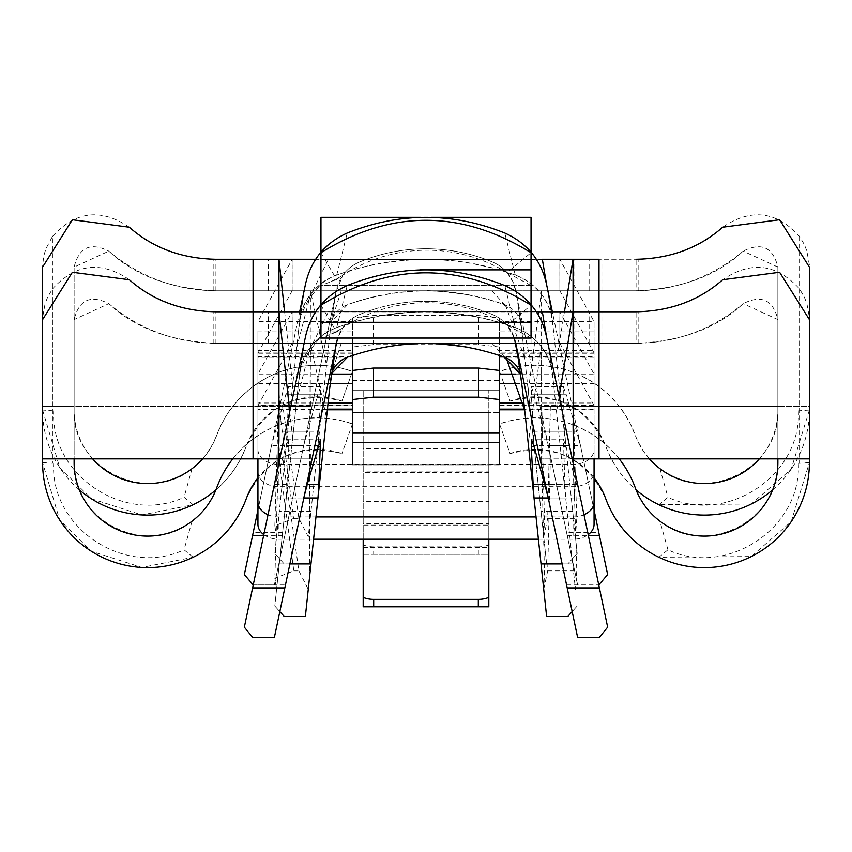 <?xml version="1.0" encoding="UTF-8"?>
<svg xmlns="http://www.w3.org/2000/svg" width="852" height="852" viewBox="0 0 852 852"><rect width="100%" height="100%" fill="white"/><g stroke="black" fill="none" stroke-linecap="round" stroke-linejoin="round"><path stroke-width="0.64" stroke-dasharray="4.26 3.19" d="M320.959 311.843L320.959 343.313L213.852 343.313L292.161 343.313L292.183 311.8L257.932 374.092L331.705 374.092M250.115 343.313L250.115 311.8M328.403 311.8L536.409 311.8L328.403 311.8L299.947 369.619A57.947 57.947 0 0 1 336.71 327.594A260.85 260.85 0 0 1 515.29 327.594A57.947 57.947 0 0 1 552.053 369.619L575.419 589.318L576.793 570.883L573.481 464.787M798.292 463.275C801.828 528.123 726.575 577.635 667.957 549.817L658.884 557.24L751.294 556.548L791.188 521.68L809.4 462.572L809.347 317.274L806.887 303.546L804.309 297.05L799.581 289.02C776.63 263.662 750.995 260.574 722.677 279.744C697.618 300.713 668.756 311.395 636.082 311.8L531.041 311.8M531.041 304.643L531.041 311.875L320.959 311.885L320.959 304.643M320.959 311.8L638.148 311.8L636.082 311.8L636.082 343.313L531.041 343.313L531.041 311.843M514.384 338.063L507.1 325.134A38.468 38.468 0 0 0 492.658 314.633A173.318 173.318 0 0 0 359.342 314.633A38.468 38.468 0 0 0 336.167 343.92A38.468 38.468 0 0 0 336.167 343.952L274.376 637.434L252.682 637.434L244.343 627.157M607.657 627.157L599.318 637.434L577.624 637.434L515.833 343.952A38.468 38.468 0 0 0 515.833 343.92A38.468 38.468 0 0 0 492.658 314.633A173.318 173.318 0 0 0 359.342 314.633A38.468 38.468 0 0 0 342.887 327.711L337.616 338.063M667.957 549.817L659.938 521.168C704.934 558.39 780.368 520.913 777.887 462.572L777.887 319.606L777.887 458.866L573.055 458.866L573.055 343.313L215.918 343.313C170.751 341.396 135.042 328.18 108.8 303.663L74.113 319.606L74.113 458.866L278.945 458.866L293.812 570.883L274.834 578.231L276.58 589.318L274.802 606.017L286.293 497.983L288.817 446.714L288.54 439.611L285.91 446.714L271.532 497.983L305.208 338.063A69.981 69.981 0 0 1 347.222 285.548A204.831 204.831 0 0 1 504.778 285.548A69.981 69.981 0 0 1 546.792 338.063L599.393 587.912M276.58 589.318L299.947 369.619L302.726 352.92L298.349 384.625L286.293 497.983L303.738 497.983L271.532 497.983L253.236 584.909L274.376 584.909L336.167 291.437L274.376 584.909L252.682 584.909L244.343 574.631M252.607 587.912L253.236 584.909L285.441 584.909M799.581 289.02L799.581 463.275M232.766 458.866A106.692 106.692 0 0 1 352.472 423.902L341.066 420.568L329.362 418.524L317.508 417.799L305.634 418.385L293.908 420.302L282.459 423.497L271.447 427.96L260.989 433.615L251.233 440.388L242.287 448.216L234.268 456.981L227.271 466.587L221.392 476.918L214.406 493.383L208.506 503.82L200.997 513.17L192.062 521.168C147.066 558.39 71.632 520.913 74.113 462.572L74.113 319.606C79.002 299.776 90.568 294.462 108.8 303.663C139.803 329.596 175.501 342.813 215.918 343.313L636.093 343.313C681.323 341.428 717.033 328.212 743.2 303.663C761.432 294.462 772.998 299.776 777.887 319.606L743.2 303.663C712.197 329.596 676.499 342.813 636.082 343.313L638.148 343.313L638.148 311.8M573.055 343.313L638.148 343.303M42.6 462.572L52.451 463.275L52.451 288.988L47.701 297.018L45.124 303.525L42.653 317.274L42.6 462.572L59.683 519.997L91.345 551.255L141.837 567.453L193.084 557.272C218.421 544.63 236.153 525.088 246.292 498.654C265.984 457.726 297.87 442.71 341.971 453.605A75.178 75.178 0 0 0 257.932 477.844M52.451 288.988C75.402 263.662 101.015 260.574 129.323 279.744C154.382 300.713 183.244 311.395 215.918 311.8L213.852 311.8L215.918 311.8C181.242 311.023 152.38 300.33 129.323 279.744M594.068 524.363L594.068 405.488L559.86 343.313L559.87 311.928L292.13 311.928L292.13 343.324L636.082 343.313M320.959 285.622L320.959 343.313L531.041 343.313L531.041 269.86L531.041 285.548L320.959 285.548L320.959 269.86L320.959 285.622L531.041 285.622M659.938 521.168L651.003 513.17L643.494 503.82L637.594 493.383L630.608 476.918L624.729 466.587L617.732 456.981L609.712 448.216L600.766 440.388L591.011 433.615L580.553 427.96L569.541 423.497L558.092 420.302L546.366 418.385L534.492 417.799L522.638 418.524L510.934 420.568L499.528 423.902L510.028 453.605C554.13 442.71 586.016 457.726 605.708 498.654C615.847 525.077 633.568 544.62 658.884 557.261M193.116 557.229L184.053 549.806C125.425 577.56 50.161 528.219 53.687 463.275M192.062 521.168L184.053 549.806M352.472 423.902L341.971 453.605L352.472 423.923M619.234 458.866A106.692 106.692 0 0 0 499.528 423.902L510.028 453.605A75.178 75.178 0 0 1 594.068 477.844M559.87 343.324L559.817 311.8L594.068 374.092L594.068 383.507L519.358 383.507M601.885 343.313L601.885 311.8M213.852 343.313L213.852 311.8M809.4 458.866L777.887 458.866M42.6 458.866L74.113 458.866M215.918 343.313L215.918 311.8M268.455 343.313L268.455 311.8M573.364 458.866L541.542 458.866L541.542 343.313L528.251 443.775L520.934 375.018A26.433 26.433 0 0 0 520.54 373.719L518.346 359.288M573.055 458.866L550.36 458.866L547.698 570.883L543.736 589.318L528.251 443.775M544.758 582.544L541.542 458.866L550.36 458.866M309.457 578.188L310.458 343.313L326.518 417.746L308.264 589.318L298.882 570.883L282.896 458.866L278.945 458.866L310.458 458.866L282.896 458.866M280.755 472.54L278.945 443.881L278.945 458.866L278.316 458.866M278.945 443.881L278.945 440.122M431.602 269.86L420.398 269.86M573.215 463.541L574.354 497.834M492.03 343.313L506.759 359.512M520.678 374.731L522.446 389.194M504.501 357.212A229.337 229.337 0 0 0 347.499 357.212M331.439 373.836L331.46 373.73A26.433 26.433 0 0 0 331.066 375.018L326.518 417.746M341.226 343.313L331.694 373.07M278.157 466.534L274.834 578.231M289.744 411.505L292.641 438.29M546.42 336.093L552.053 369.619L575.419 589.318M559.136 396.691L556.59 412.262M572.182 611.598L577.198 606.017L567.805 616.465L546.622 616.465L543.736 589.318M279.818 611.598L274.802 606.017L284.195 616.465L305.378 616.465L308.264 589.318M333.654 359.288L329.554 389.194M298.349 384.625L299.947 369.619C305.165 349.448 317.423 335.443 336.71 327.594C396.233 306.805 455.767 306.805 515.29 327.594C534.577 335.443 546.835 349.448 552.053 369.619L546.792 338.063M302.726 352.92L305.208 338.063M564.865 484.532L563.46 439.611L566.09 446.714L580.468 497.983L548.262 497.983L565.707 497.983L564.865 484.532L544.801 484.532L576.985 484.532M320.959 305.24L336.615 331.971L342.855 327.754M507.068 325.102L531.041 305.24M507.1 325.134A154.276 154.276 0 0 0 342.877 327.711M507.409 325.304L531.041 338.063M336.615 331.971L320.959 338.063M363.186 539.22L363.186 525.109L488.814 525.109L488.814 539.22M363.186 547.389L488.814 547.389L488.814 606.805L363.186 606.805L363.186 442.657L363.186 525.109M488.814 547.389L488.814 501.338L363.186 501.338M488.814 525.109L488.814 523.618L363.186 523.618M352.472 442.657L352.472 464.936L352.685 442.657L488.814 442.657L488.814 464.936L499.315 464.936L499.315 442.657L488.814 442.657L488.814 501.338M352.685 433.125L352.685 464.936L488.814 464.936L488.814 523.618M352.685 464.936L499.315 464.936L499.315 433.125M263.811 534.662A21.012 14.857 0 0 0 278.945 539.22L313.6 539.22M538.4 539.22L573.055 539.22A21.012 14.857 0 0 0 588.189 534.662M268.007 514.757A21.012 14.857 0 0 0 278.945 516.93L315.964 516.93M536.036 516.93L573.055 516.93A21.012 14.857 0 0 0 583.993 514.757M594.068 383.507L594.068 402.975L523.746 402.975M594.068 402.975L594.068 409.152L524.555 409.152M594.068 458.866L594.068 409.152M594.068 409.791L524.63 409.791M499.315 464.936L499.528 370.46M499.528 442.657L499.528 464.936M328.095 402.975L257.932 402.975L257.932 374.092L257.932 405.488L352.472 405.488L352.472 464.936M327.434 409.152L257.932 409.152L257.932 402.975M257.932 409.152L257.932 458.866M327.37 409.791L257.932 409.791M352.472 405.786L257.932 405.786L257.932 524.363M499.528 405.488L594.068 405.488L594.068 374.092L515.79 374.092M257.932 405.786L292.14 343.313M352.472 370.46L352.472 405.488M320.959 259.327L320.959 290.798L213.852 290.798L292.161 290.798L292.183 259.285L257.932 321.577L352.472 321.577L352.472 330.991L257.932 330.991L257.932 350.449L352.472 350.449L352.472 330.991M250.115 290.798L250.115 259.285M328.403 259.285L536.409 259.285L328.403 259.285L299.947 317.093A57.947 57.947 0 0 1 336.71 275.079A260.85 260.85 0 0 1 515.29 275.079A57.947 57.947 0 0 1 552.053 317.093L575.419 536.792L576.793 518.357L574.354 445.308L573.055 370.79L573.055 311.8M649.362 458.866A73.528 73.528 0 0 1 635.304 435.308A106.692 106.692 0 0 0 499.528 371.376L510.028 401.09C554.13 390.195 586.016 405.211 605.708 446.139C615.847 472.562 633.568 492.094 658.884 504.746L751.294 504.022L791.188 469.154L809.4 410.057L809.347 264.759L806.887 251.031L804.309 244.524L799.581 236.505C776.63 211.136 750.995 208.048 722.677 227.228C697.618 248.198 668.756 258.88 636.082 259.285L531.041 259.285M531.041 252.128L531.041 259.359L320.959 259.359L320.959 252.128M320.959 259.285L638.148 259.285L636.082 259.285L636.082 290.798L531.041 290.798L531.041 259.327M507.068 272.576L507.1 272.619A38.468 38.468 0 0 0 492.658 262.107A173.318 173.318 0 0 0 359.342 262.107A38.468 38.468 0 0 0 336.167 291.395A38.468 38.468 0 0 0 336.167 291.437L342.877 275.196A38.468 38.468 0 0 1 359.342 262.107A173.318 173.318 0 0 1 492.658 262.107A38.468 38.468 0 0 1 515.833 291.395A38.468 38.468 0 0 1 515.833 291.437L512.744 281.405L507.068 272.576L531.041 252.714M546.42 283.567L552.053 317.093L577.198 553.491L567.805 563.939L546.622 563.939L534.012 445.458L531.307 394.199L531.499 387.096L534.066 394.199L548.262 445.458L515.833 291.437L577.624 584.909L566.559 532.393L598.764 532.393L599.393 535.386M772.626 489.879A105.041 105.041 0 0 0 809.4 410.057L809.4 406.34L777.887 406.34L777.887 410.057L777.887 267.091L777.887 406.34L573.055 406.34L573.055 290.798L215.918 290.798C170.751 288.881 135.042 275.665 108.8 251.148L74.113 267.091L74.113 406.34L278.945 406.34L293.812 518.357L274.834 525.716L276.58 536.792L274.802 553.491L286.293 445.458L288.817 394.199L288.54 387.096L285.91 394.199L271.532 445.458L305.208 285.548A69.981 69.981 0 0 1 347.222 233.022A204.831 204.831 0 0 1 504.778 233.022A69.981 69.981 0 0 1 546.792 285.548L580.468 445.458L548.262 445.458L566.559 532.393M566.559 584.909L599.318 584.909L607.657 574.631M534.066 394.199L566.09 394.199L580.468 445.458L598.764 532.393M594.068 510.071L552.33 311.8M285.91 394.199L317.934 394.199L303.738 445.458L271.532 445.458L253.236 532.393L285.441 532.393M252.607 535.386L253.236 532.393M299.67 311.8L257.932 510.071M799.581 236.505L799.581 410.749M798.292 410.749C801.828 475.608 726.575 525.109 667.957 497.302L658.884 504.714M759.356 458.866A73.528 73.528 0 0 0 777.887 410.057C780.368 468.387 704.934 505.864 659.938 468.653L667.957 497.302M280.755 420.025L278.945 391.356L278.945 406.34L310.458 406.34L42.6 406.34L74.113 406.34L74.113 410.057L74.113 267.091C79.002 247.261 90.568 241.947 108.8 251.148C139.803 277.081 175.501 290.298 215.918 290.798L636.093 290.798C681.323 288.913 717.033 275.697 743.2 251.148C761.432 241.947 772.998 247.261 777.887 267.091L743.2 251.148C712.197 277.081 676.499 290.298 636.082 290.798L638.148 290.798L638.148 259.274M573.055 290.798L638.148 290.788M79.374 489.879A105.041 105.041 0 0 1 42.6 410.057L52.451 410.749L52.451 236.473L45.891 248.795L43.889 255.504L42.653 264.759L42.6 406.34M52.451 236.473C75.402 211.136 101.015 208.058 129.323 227.228C154.382 248.198 183.244 258.88 215.918 259.285L213.852 259.285L215.918 259.285C181.242 258.497 152.38 247.815 129.323 227.228M92.644 458.866A73.528 73.528 0 0 1 74.113 410.057C71.632 468.387 147.066 505.864 192.062 468.653L198.889 462.785L206.77 453.754L213.096 443.562L216.696 435.308A106.692 106.692 0 0 1 352.472 371.376L341.066 368.043L329.362 366.009L317.508 365.274L305.634 365.87L293.908 367.776L282.459 370.982L271.447 375.434L260.989 381.089L251.233 387.873L242.287 395.69L234.268 404.466L227.271 414.072L221.392 424.392L216.696 435.308A73.528 73.528 0 0 1 202.638 458.866M42.6 410.057L59.683 467.471L91.345 498.739L141.837 514.938L193.084 504.757C218.421 492.105 236.153 472.572 246.292 446.139A105.041 105.041 0 0 1 215.907 489.879M352.472 350.449L352.472 356.626L257.932 356.626L257.932 471.838A21.012 14.857 0 0 0 278.945 486.694L573.055 486.694A21.012 14.857 0 0 0 594.068 471.838L594.068 352.962L559.86 290.798L559.87 259.413L292.13 259.413L292.13 290.798L636.082 290.798M320.959 217.345L320.959 290.798L531.041 290.798L531.041 217.345M659.938 468.653L651.003 460.644L643.494 451.304L637.594 440.857L630.608 424.392L624.729 414.072L617.732 404.466L609.712 395.69L600.766 387.873L591.011 381.089L580.553 375.434L569.541 370.982L558.092 367.776L546.366 365.87L534.492 365.274L522.638 366.009L510.934 368.043L499.528 371.376L510.028 401.09A75.178 75.178 0 0 1 605.708 446.139A105.041 105.041 0 0 0 636.093 489.879M193.116 504.703L184.053 497.291C125.425 525.034 50.161 475.704 53.687 410.749M192.062 468.653L184.053 497.291M352.472 371.376L341.971 401.09C297.87 390.195 265.984 405.211 246.292 446.139A75.178 75.178 0 0 1 341.971 401.09L352.472 371.376M559.87 290.798L559.817 259.285L594.068 321.577L594.068 330.991L499.528 330.991L499.528 356.626L594.068 356.626L594.068 350.449L499.528 350.449M601.885 290.798L601.885 259.285M213.852 290.788L213.852 259.274M215.918 290.798L215.918 259.285M268.455 290.798L268.455 259.285M573.055 370.79L573.055 406.34L541.542 406.34L542.255 433.743L541.542 380.812L541.542 406.34L809.4 406.34M541.542 380.812L541.542 290.798L528.251 391.249L520.934 322.493A26.433 26.433 0 0 0 504.501 304.686A229.337 229.337 0 0 0 347.499 304.686A26.433 26.433 0 0 0 331.066 322.493L308.264 536.792L298.882 518.357L282.896 406.34M309.457 525.663L310.458 290.798L326.518 365.22M278.945 391.356L278.945 311.8M431.602 217.345L420.398 217.345M320.959 233.097L531.041 233.097M573.055 406.34L574.354 445.308M550.36 406.34L547.698 518.357L543.736 536.792L528.251 391.249M542.255 433.743L544.758 530.019M492.03 290.798L504.501 304.686C452.167 286.41 399.833 286.41 347.499 304.686L331.066 322.493L308.264 536.792M341.226 290.798L331.066 322.493L336.167 291.437M278.945 387.596L274.834 525.716M276.58 536.792L299.947 317.093C305.165 296.933 317.423 282.928 336.71 275.079C396.233 254.279 455.767 254.279 515.29 275.079C534.577 282.928 546.835 296.933 552.053 317.093L546.792 285.548M284.632 311.8L292.641 385.764M564.45 311.8L556.59 359.736M543.736 536.792L546.622 563.939L567.805 563.939L577.198 553.491L575.419 536.792M533.15 432.007L564.865 432.007L565.707 445.458L534.012 445.458L520.934 322.493L515.833 291.437M305.378 563.939L284.195 563.939L274.802 553.491L284.195 563.939L305.378 563.939M287.135 432.007L318.85 432.007L317.988 445.458L286.293 445.458L299.947 317.093L305.208 285.548M564.865 432.007L563.183 394.199L563.46 387.096L566.09 394.199M318.85 432.007L320.693 394.199L320.501 387.096L317.934 394.199M320.959 252.714L336.615 279.456L342.855 275.228M507.1 272.619A154.276 154.276 0 0 0 505.587 271.703A154.276 154.276 0 0 0 342.877 275.185M507.409 272.778L531.041 285.548M336.615 279.456L320.959 285.548M373.687 554.29L478.313 554.29L478.313 546.856L373.687 546.856A21.012 14.857 180 0 1 363.186 544.865L363.186 554.29L373.687 554.29L373.687 546.856M363.186 544.865L363.186 472.583L488.814 472.583L488.814 554.29L478.313 554.29M488.814 544.865A21.012 14.857 180 0 1 478.313 546.856M363.186 494.863L488.814 494.863L488.814 554.29L363.186 554.29L363.186 390.141L363.186 472.583M488.814 494.863L488.814 448.812L363.186 448.812M488.814 472.583L488.814 471.103L363.186 471.103M488.814 471.103L488.814 412.421L352.685 412.421L352.472 390.141L352.472 412.421L352.685 390.141L488.814 390.141L488.814 412.421L499.315 412.421L499.315 390.141L488.814 390.141L488.814 448.812M352.685 390.141L352.685 380.599L352.685 390.141L499.315 390.141L499.315 380.599L499.528 412.421L499.528 317.934L478.526 315.549L373.474 315.549L352.472 317.934L352.472 412.421M257.932 449.558A21.012 14.857 0 0 0 278.945 464.415L573.055 464.415A21.012 14.857 0 0 0 594.068 449.558L594.068 471.838M594.068 350.449L594.068 330.991M594.068 449.558L594.068 356.626M594.068 357.276L499.528 357.276L499.528 356.626M499.528 357.276L499.315 390.141M499.528 390.141L499.528 412.421M257.932 356.626L257.932 350.449M352.472 390.141L352.472 357.276L257.932 357.276M352.472 357.276L352.472 356.626M352.472 353.271L257.932 353.271L257.932 471.838M499.528 330.991L499.528 321.577L594.068 321.577L594.068 352.962L499.528 352.962M257.932 330.991L257.932 352.962L352.472 352.962M257.932 353.271L292.14 290.798M352.472 321.577L352.472 317.934M499.528 347.02L478.526 344.634L373.474 344.634L352.472 347.02M499.528 317.934L499.528 321.577M722.677 279.744C699.694 300.394 670.822 311.076 636.082 311.8M574.844 343.313L574.844 311.8M589.701 343.313L589.701 311.8M278.945 458.866L278.945 343.313M809.081 462.604L798.974 463.318M547.698 570.883L576.793 570.883M293.812 570.883L298.882 570.883M336.71 327.594L347.222 285.548M515.29 327.594L504.778 285.548M275.015 484.532L287.135 484.532M285.91 446.714L288.817 446.714M289.85 563.939L279.275 563.939M572.725 563.939L562.15 563.939M566.09 446.714L563.183 446.714M573.055 516.93L573.055 539.22M278.945 516.93L278.945 539.22M330.203 383.507L257.932 383.507M594.068 405.786L499.528 405.786M292.161 343.324L559.839 343.324M253.076 406.34L253.076 311.8M722.677 227.228C699.694 247.868 670.822 258.55 636.082 259.285M574.844 290.798L574.844 259.285M589.701 290.798L589.701 259.285M599.009 406.34L599.009 311.8M278.945 406.34L278.945 290.798M809.081 410.078L798.974 410.802M547.698 518.357L576.793 518.357M293.812 518.357L298.882 518.357M336.71 275.079L347.222 233.022M515.29 275.079L504.778 233.022M275.015 432.007L307.199 432.007M288.817 394.199L320.693 394.199M310.969 511.424L279.275 511.424M572.725 511.424L541.031 511.424M531.307 394.199L563.183 394.199M544.801 432.007L576.985 432.007M567.198 535.386L588.338 535.386M263.662 535.386L284.802 535.386M352.685 412.421L499.315 412.421M573.055 464.415L573.055 486.694M278.945 464.415L278.945 486.694M594.068 353.271L499.528 353.271M373.474 344.634L373.474 315.549M478.526 344.634L478.526 315.549M292.161 290.798L559.839 290.798M542.255 486.268L541.542 433.327M503.766 356.945L506.77 358.159M422.326 343.335L426.948 343.356M333.398 367.745L332.312 371.536M330.629 379.96L330.065 384.444M310.394 465.799L310.458 452.071M277.795 478.696L278.125 466.683M296.656 400.578L309.872 349.448M307.657 353.953C318.328 338.819 325.23 331.311 328.361 331.428M383.922 315.272C432.912 309.457 426.564 312.769 429.301 311.821L424.924 311.843M551.287 365.071L552.575 374.55M553.651 384.625L549.274 352.92M515.918 344.453L515.833 343.92M336.167 343.92L336.082 344.453M320.501 439.153L288.54 439.153M563.46 439.153L531.499 439.153M505.577 324.229L509.102 326.22M330.821 334.229L341.002 328.947M352.685 464.638L499.315 464.638M524.704 357.947L505.673 305.762M507.558 307.828L502.073 303.291L506.77 305.644M468.206 294.76C418.087 288.019 424.988 291.927 422.326 290.82L426.948 290.841M333.398 315.229L330.065 331.918M310.394 413.284L310.458 399.556M277.795 426.17L278.945 352.046M296.656 348.063L309.872 296.933M307.657 301.427C318.328 286.293 325.23 278.785 328.361 278.902M383.922 262.746C432.912 256.931 426.564 260.243 429.301 259.306L424.924 259.327M551.287 312.546L552.575 322.035M302.726 300.394L298.349 332.099M553.651 332.099L549.274 300.394M518.346 306.763L522.446 336.678M515.918 291.938L515.833 291.395M336.167 291.395L336.082 291.938M329.554 336.678L333.654 306.763M320.501 386.638L288.54 386.638M563.46 386.638L531.499 386.638M505.577 271.703L509.102 273.694M330.821 281.714L341.002 276.431M352.685 380.599L499.315 380.599M352.685 412.112L499.315 412.112"/><path stroke-width="1.28" d="M278.316 458.866L253.076 458.866L253.076 311.8L215.918 311.8L315.591 311.8L278.945 311.8L289.744 411.505M573.215 463.541L573.055 311.8L536.409 311.8L636.082 311.8L599.009 311.8L599.009 259.285L542.341 259.285L546.42 283.567M572.182 611.598L567.805 616.465L546.622 616.465L522.446 389.194L518.346 359.288L514.384 338.063M337.616 338.063L274.376 637.434L252.682 637.434L244.343 627.157L252.607 587.912L244.343 627.157M515.833 343.92L577.624 637.434L599.318 637.434L607.657 627.157L599.393 587.912L607.657 627.157M567.198 587.912L599.393 587.912L546.792 338.063C541.691 313.44 527.686 295.932 504.778 285.548C452.263 264.663 399.737 264.663 347.222 285.548C324.314 295.932 310.309 313.44 305.208 338.063L252.607 587.912L284.802 587.912M215.492 311.8L215.918 311.8C181.668 311.172 152.806 300.49 129.323 279.744L72.377 272.267L42.6 319.606L42.6 458.866L253.076 458.866M559.136 396.691L573.055 311.8L599.009 311.8L599.009 458.866L809.4 458.866L809.4 319.606L779.623 272.267L722.677 279.744C699.194 300.49 670.332 311.172 636.082 311.8L636.508 311.8M292.183 259.285L215.918 259.285L253.076 259.285L253.076 311.8L278.945 311.8L278.945 259.285L315.591 259.285L292.13 259.413M777.887 458.866L777.887 462.572A73.528 73.528 0 0 1 635.304 487.834A106.692 106.692 0 0 0 619.234 458.866M257.932 477.844A75.178 75.178 0 0 0 246.292 498.654A105.041 105.041 0 0 1 42.6 462.572L42.6 458.866M74.113 458.866L74.113 462.572A73.528 73.528 0 0 0 216.696 487.834A106.692 106.692 0 0 1 232.766 458.866M594.068 477.844A75.178 75.178 0 0 1 605.708 498.654A105.041 105.041 0 0 0 809.4 462.572L809.4 458.866M573.364 458.866L599.009 458.866M278.157 466.534L278.945 440.122L278.945 311.8M531.041 304.643L531.041 269.86L431.602 269.86M420.398 269.86L531.041 269.86M320.959 304.643L320.959 269.86M505.673 358.277L520.678 374.731M504.501 357.212L520.54 373.73A26.433 26.433 0 0 0 504.501 357.212C452.167 338.926 399.833 338.926 347.499 357.212A26.433 26.433 0 0 0 331.46 373.719L347.499 357.212M331.694 373.07L331.439 373.836M542.341 311.8L546.42 336.093M336.082 344.453L329.554 389.194L305.378 616.465L284.195 616.465L279.818 611.598M531.307 446.714L533.15 484.532L544.801 484.532L534.066 446.714L531.499 439.611L531.307 446.714L534.066 446.714M544.801 484.532L548.262 497.983L534.012 497.983L533.15 484.532M318.85 484.532L320.501 439.611L307.199 484.532L318.85 484.532L317.988 497.983L303.738 497.983L307.199 484.532M531.041 322.312L531.041 305.24C461.007 262.033 390.972 262.033 320.959 305.24L320.959 322.312L531.041 322.312L531.041 338.063L320.959 338.063L320.959 322.312M373.687 606.805L478.313 606.805L478.313 599.382L373.687 599.382A21.012 14.857 180 0 1 363.186 597.39L363.186 606.805L373.687 606.805L373.687 599.382M488.814 539.22L488.814 606.805L478.313 606.805M488.814 597.39A21.012 14.857 180 0 1 478.313 599.382M363.186 539.22L363.186 597.39M352.685 442.657L352.685 433.125L499.315 433.125L499.315 442.657L352.472 442.657L352.472 409.791L327.37 409.791M313.6 539.22L538.4 539.22M315.964 516.93L536.036 516.93M583.993 514.757A21.012 14.857 0 0 0 594.068 502.084L594.068 524.363A21.012 14.857 0 0 1 588.189 534.662M523.746 402.975L499.528 402.975L499.528 409.152L524.555 409.152M519.358 383.507L499.528 383.507L499.528 402.975M524.63 409.791L499.528 409.791L499.528 409.152M499.528 409.791L499.315 442.657M331.705 374.092L352.472 374.092L352.472 402.975L328.095 402.975M352.472 402.975L352.472 409.152L327.434 409.152M352.472 409.791L352.472 409.152M594.068 502.084L594.068 458.866M257.932 458.866L257.932 502.084A21.012 14.857 0 0 0 268.007 514.757M257.932 502.084L257.932 524.363A21.012 14.857 0 0 0 263.811 534.662M499.528 383.507L499.528 374.092L515.79 374.092M352.472 374.092L352.472 370.46L373.474 368.064L478.526 368.064L499.528 370.46L499.528 374.092M499.528 399.545L478.526 397.16L373.474 397.16L352.472 399.545M542.341 259.285L599.009 259.285M598.764 584.909L607.657 574.631L599.393 535.386L607.657 574.631M588.338 535.386L599.393 535.386L594.068 510.071M552.33 311.8L546.792 285.548C541.691 260.914 527.686 243.416 504.778 233.022C452.263 212.148 399.737 212.148 347.222 233.022C324.314 243.416 310.309 260.914 305.208 285.548L299.67 311.8M244.343 574.631L252.607 535.386L244.343 574.631L253.236 584.909M257.932 510.071L252.607 535.386L263.662 535.386M215.492 259.285L215.918 259.285C181.668 258.646 152.806 247.964 129.323 227.228L72.377 219.752L42.6 267.091L42.6 406.34M253.076 259.285L278.945 259.285L284.632 311.8M636.508 259.285L636.082 259.285C670.332 258.646 699.194 247.964 722.677 227.228L779.623 219.752L809.4 267.091L809.4 406.34M92.644 458.866A73.528 73.528 0 0 0 202.638 458.866M215.907 489.879A105.041 105.041 0 0 1 79.374 489.879M759.356 458.866A73.528 73.528 0 0 1 649.362 458.866M636.093 489.879A105.041 105.041 0 0 0 772.626 489.879M573.055 311.8L573.055 259.285L564.45 311.8M531.041 252.128L531.041 217.345L431.602 217.345M420.398 217.345L320.959 217.345L320.959 252.128M531.041 269.786L531.041 252.714C461.007 209.517 390.972 209.517 320.959 252.714L320.959 269.786M317.934 446.714L320.693 446.714M310.969 563.939L289.85 563.939M562.15 563.939L541.031 563.939M352.472 383.507L330.203 383.507M373.474 397.16L373.474 368.064M478.526 397.16L478.526 368.064M524.704 410.472L506.759 359.512M507.558 360.343L503.766 356.945M468.206 347.286C418.087 340.544 424.988 344.442 422.326 343.335M332.312 371.536L330.629 379.96M278.125 466.683L278.945 404.562M573.481 464.787L573.055 423.306"/></g></svg>
